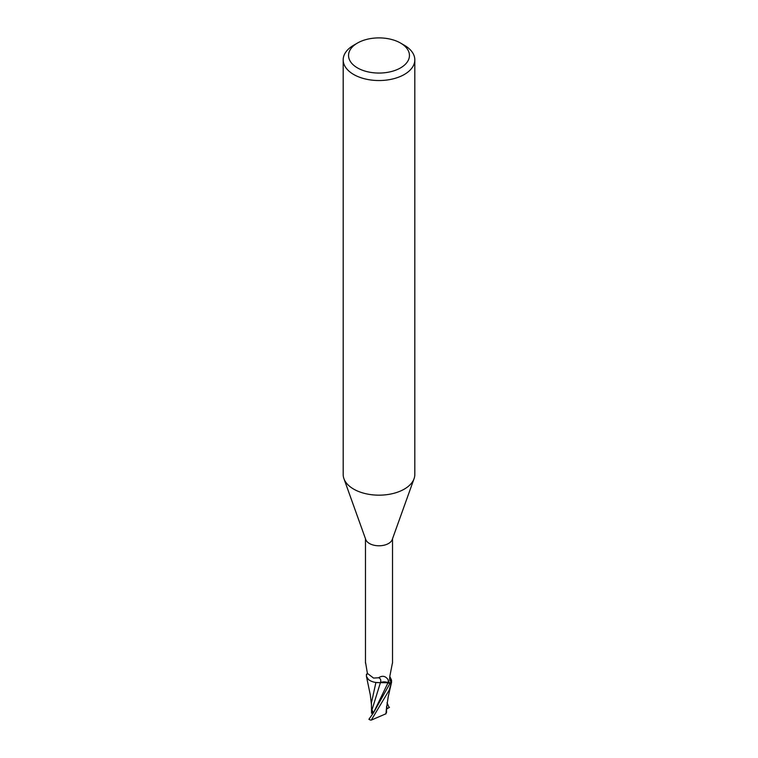 <?xml version="1.0" encoding="UTF-8"?>
<svg xmlns="http://www.w3.org/2000/svg" width="758" height="758" viewBox="0 0 758 758"><rect width="100%" height="100%" fill="white"/><g stroke="black" fill="none" stroke-linecap="round" stroke-linejoin="round"><path stroke-width="1.14" d="M373.372 712.368L372.604 712.425L372.604 710.881L372.604 713.363L371.534 713.259L371.429 702.856L375.921 682.465M400.527 43.045L404.327 45.243A35.816 20.674 180 0 1 414.816 59.863L414.816 474.489A35.816 20.674 180 0 1 414.067 478.686A35.816 20.674 180 0 1 404.327 489.109A35.816 20.674 180 0 1 368.739 494.301A35.816 20.674 180 0 1 343.933 478.686A35.816 20.674 180 0 1 343.185 474.489L343.185 59.863A35.816 20.674 180 0 1 353.673 45.243L357.473 43.045A30.443 17.576 180 0 1 400.527 43.045A30.443 17.576 180 0 1 400.527 67.907A30.443 17.576 180 0 1 357.473 67.907A30.443 17.576 180 0 1 357.473 43.045L353.673 45.243M414.067 478.686L392.237 539.554A13.521 7.807 180 0 1 388.56 543.495A13.521 7.807 180 0 1 375.125 545.457A13.521 7.807 180 0 1 365.763 539.554L343.933 478.686M414.816 59.863A35.816 20.674 180 0 1 404.327 74.483A35.816 20.674 180 0 1 365.299 78.965A35.816 20.674 180 0 1 343.185 59.863M385.396 682.134L382.326 682.209L385.396 682.134M380.488 682.702L375.797 682.427L380.459 682.721M368.473 679.481L366.446 676.449L366.417 674.497A14.231 8.215 180 0 1 367.052 673.871A14.231 8.215 180 0 0 366.417 674.497L366.455 674.345A14.326 8.272 180 0 1 367.118 673.72M390.683 678.457A12.289 7.097 180 0 1 390.777 678.6A12.289 7.097 180 0 1 391.583 681.196A13.521 7.807 180 0 1 389.394 683.328L388.087 682.702A6.159 3.553 180 0 0 380.507 682.57A12.289 7.097 180 0 1 377.37 682.607A12.289 7.097 180 0 1 367.317 678.221A12.289 7.097 180 0 1 366.417 675.492L367.459 672.952M365.593 662.672L367.393 673.388L373.561 678.078L378.564 677.766C382.354 675.321 385.528 675.965 388.105 679.699L389.394 683.328M391.583 681.196L390.541 681.091C389.65 680.779 389.423 679.092 389.868 676.051L392.417 663.051M389.925 680.466L390.541 681.091A14.79 11.796 -75.3 0 1 389.621 678.922M390.721 678.514L391.583 682.191A14.231 8.215 180 0 1 389.868 683.65L373.609 712.577L368.909 719.304A14.326 8.272 180 0 0 370.34 720.024L371.287 720.1L389.129 690.263L391.583 682.181A14.231 8.215 180 0 1 389.868 683.65L388.011 682.759L377.37 682.607M380.507 682.57A15.586 6.396 140.2 0 0 378.564 677.766M367.317 678.221L366.578 676.875M373.467 712.776L371.913 710.038L380.44 682.617M390.389 683.877L388.001 682.816L390.389 683.877M371.913 710.038L371.515 708.976L371.534 713.259M385.964 713.771L371.287 720.1M385.964 713.78L386.391 708.815M386.447 712.122L385.813 713.932M389.498 707.328L386.855 708.91L386.552 706.844M387.035 702.694L389.091 707.565M391.545 682.333A14.326 8.272 180 0 1 389.934 683.678M388.087 682.702A21.527 8.831 140.2 0 0 388.105 679.699M373.609 712.577L388.02 682.759M387.338 708.588L386.58 706.418M365.479 663.098L365.479 538.777M389.801 676.382L390.777 678.6M392.521 663.098L392.521 538.777M371.439 704.466L370.283 694.754L366.436 676.42M386.362 709.261L388.219 696.754L391.564 682.257M386.552 706.797L386.533 712.548"/></g></svg>
